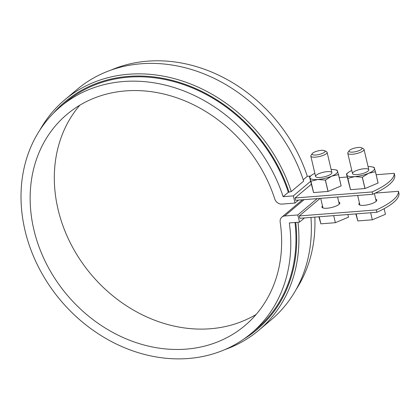 <?xml version="1.0" encoding="UTF-8"?>
<svg xmlns="http://www.w3.org/2000/svg" width="420" height="420" viewBox="0 0 420 420"><rect width="100%" height="100%" fill="white"/><g stroke="black" fill="none" stroke-linecap="round" stroke-linejoin="round"><path stroke-width="0.63" d="M372.131 191.94L372.682 194.287L295.617 200.319L295.066 197.978L372.131 191.94A60.186 16.795 166.8 0 0 394.233 173.318L376.163 174.736M347.156 177.009L339.218 177.629M376.897 212.258A60.186 16.795 166.8 0 0 399 193.636L398.449 191.294A60.186 16.795 166.8 0 1 376.346 209.916L376.897 212.258L299.833 218.295L299.281 215.953L320.114 198.403M376.346 209.916L299.281 215.953M375.716 199.19A9.193 2.567 166.8 0 1 376.772 200.035A9.193 2.567 166.8 0 1 375.947 201.5A9.193 2.567 166.8 0 1 366.161 205.081A9.193 2.567 166.8 0 1 358.869 204.236A9.193 2.567 166.8 0 1 359.441 203.007M394.233 173.318L394.784 175.665A60.186 16.795 166.8 0 1 372.682 194.287M398.449 191.294L375.212 193.116M338.772 202.083A9.193 2.567 166.8 0 1 339.832 202.934A9.193 2.567 166.8 0 1 339.008 204.393A9.193 2.567 166.8 0 1 329.222 207.974A9.193 2.567 166.8 0 1 321.93 207.134A9.193 2.567 166.8 0 1 322.497 205.9M299.497 222.138L297.806 214.951L284.729 215.975A6.689 5.628 -130.1 0 0 281.883 217.109A6.689 5.628 -130.1 0 0 280.177 222.122A138.091 116.204 49.9 0 1 244.865 325.626A138.091 116.204 49.9 0 1 67.022 294.887A138.091 116.204 49.9 0 1 66.916 114.408A138.091 116.204 49.9 0 1 274.722 198.865A6.689 5.628 -130.1 0 0 281.941 204.094L295.024 203.07L293.333 195.883L283.143 196.681A148.124 124.645 -130.1 0 0 60.454 106.738A148.124 124.645 -130.1 0 0 60.564 300.326A148.124 124.645 -130.1 0 0 251.328 333.296A148.124 124.645 -130.1 0 0 289.301 222.936L299.497 222.138L304.49 217.933M317.173 198.634L297.806 214.951M298.557 200.093L295.024 203.07M310.558 181.367L293.333 195.883M295.066 197.978L311.257 184.338M256.127 314.459A138.091 116.204 49.9 0 1 91.192 274.522A138.091 116.204 49.9 0 1 79.832 105.205M39.905 130.022A150.633 126.756 49.9 0 1 64.706 99.871L77.144 89.397A150.633 126.756 49.9 0 1 303.671 181.083L291.239 191.557L288.32 192.313L283.143 196.681M310.517 176.059L307.314 176.311L303.235 179.755M294.987 222.49A148.124 124.645 49.9 0 1 256.505 328.933L251.328 333.296M288.32 192.313A148.124 124.645 -130.1 0 0 65.636 102.375L60.454 106.738M307.314 176.311A148.124 124.645 -130.1 0 0 111.058 70.072M296.048 289.648A148.124 124.645 -130.1 0 0 314.827 217.119M224.894 349.592A150.633 126.756 -130.1 0 0 258.815 330.267L271.246 319.793A150.633 126.756 -130.1 0 0 310.947 217.423M243.705 339.139A148.958 125.349 -130.1 0 0 295.733 222.432M258.815 330.267A150.633 126.756 -130.1 0 0 297.974 222.259M53.398 113.253A148.958 125.349 49.9 0 1 182.432 83.428A148.958 125.349 49.9 0 1 289.065 192.255M64.706 99.871A150.633 126.756 49.9 0 1 291.239 191.557M318.869 216.804L320.875 223.834L335.375 222.695L348.5 217.182L347.876 214.531M324.702 150.68L326.597 151.746A8.358 2.331 166.8 0 1 327.101 152.323A8.358 2.331 166.8 0 1 319.499 156.508A8.358 2.331 166.8 0 1 310.826 156.146A8.358 2.331 166.8 0 1 311.026 155.4L312.244 153.605A6.689 1.864 166.8 0 1 321.363 150.344A6.689 1.864 166.8 0 1 324.702 150.68A6.689 1.864 166.8 0 1 319.027 154.487A6.689 1.864 166.8 0 1 312.244 153.605M320.875 223.834L319.221 216.778M335.375 222.695L333.721 215.644M355.814 213.911L357.814 220.936L372.32 219.802L385.439 214.289L384.127 208.698M361.646 147.787L363.536 148.853A8.358 2.331 166.8 0 1 364.046 149.431A8.358 2.331 166.8 0 1 356.438 153.61A8.358 2.331 166.8 0 1 347.77 153.248A8.358 2.331 166.8 0 1 347.965 152.507L349.188 150.712A6.689 1.864 166.8 0 1 358.302 147.452A6.689 1.864 166.8 0 1 361.646 147.787A6.689 1.864 166.8 0 1 355.966 151.594A6.689 1.864 166.8 0 1 349.188 150.712M357.814 220.936L356.16 213.885M372.32 219.802L370.661 212.746M331.139 169.523A14.212 3.964 166.8 0 1 335.228 169.806A14.212 3.964 166.8 0 1 337.544 171.229A14.212 3.964 166.8 0 1 331.674 176.174A14.212 3.964 166.8 0 1 317.861 179.498A14.212 3.964 166.8 0 1 309.918 177.881L309.508 176.878A16.385 4.573 166.8 0 1 309.545 176.846L311.32 175.413A14.212 3.964 166.8 0 1 314.858 173.339M310.926 181.235L317.861 179.498L325.343 180.107A16.385 4.573 166.8 0 0 325.427 180.085L331.674 176.174L338.468 174.605A16.385 4.573 166.8 0 0 338.504 174.578L341.161 185.908A16.385 4.573 166.8 0 1 341.129 185.939L328.083 191.42A16.385 4.573 166.8 0 1 327.999 191.441L313.588 192.57L310.926 181.235A16.385 4.573 166.8 0 1 310.879 181.225L309.918 177.881A14.212 3.964 166.8 0 1 311.32 175.413M331.858 172.599A8.358 2.331 166.8 0 1 331.674 173.387A8.358 2.331 166.8 0 1 324.261 176.825A8.358 2.331 166.8 0 1 316.097 177.041A8.358 2.331 166.8 0 1 321.925 172.609A8.358 2.331 166.8 0 1 331.858 172.599M313.588 192.57A16.385 4.573 166.8 0 1 313.535 192.559L309.508 176.878M310.879 181.225L313.535 192.559M325.343 180.107L327.999 191.441M325.427 180.085L328.083 191.42M338.468 174.605L341.129 185.939M338.504 174.578L337.134 170.226L335.228 169.806M368.078 166.63A14.212 3.964 166.8 0 1 372.173 166.913A14.212 3.964 166.8 0 1 374.488 168.336A14.212 3.964 166.8 0 1 368.613 173.282A14.212 3.964 166.8 0 1 354.8 176.605A14.212 3.964 166.8 0 1 346.857 174.983L346.447 173.98A16.385 4.573 166.8 0 1 346.484 173.953L348.264 172.52A14.212 3.964 166.8 0 1 351.803 170.447M347.87 178.343L354.8 176.605L362.281 177.214A16.385 4.573 166.8 0 0 362.366 177.193L368.613 173.282L375.412 171.712A16.385 4.573 166.8 0 0 375.449 171.685L378.105 183.015A16.385 4.573 166.8 0 1 378.068 183.047L365.027 188.522A16.385 4.573 166.8 0 1 364.943 188.543L350.527 189.672L347.87 178.343A16.385 4.573 166.8 0 1 347.823 178.332L346.857 174.983A14.212 3.964 166.8 0 1 348.264 172.52M368.797 169.701A8.358 2.331 166.8 0 1 368.613 170.494A8.358 2.331 166.8 0 1 361.205 173.933A8.358 2.331 166.8 0 1 353.042 174.148A8.358 2.331 166.8 0 1 358.869 169.717A8.358 2.331 166.8 0 1 368.797 169.701M350.527 189.672A16.385 4.573 166.8 0 1 350.48 189.667L346.447 173.98M347.823 178.332L350.48 189.667M362.281 177.214L364.943 188.543M362.366 177.193L365.027 188.522M375.412 171.712L378.068 183.047M375.449 171.685L374.078 167.333L372.173 166.913M304.096 199.658L284.729 215.975M281.883 217.109L302.447 199.789M339.26 204.162L337.591 197.033M331.868 172.646L327.101 152.323M322.985 207.979L320.728 198.356M315.593 176.463L310.826 156.146M376.205 201.269L374.383 193.505M368.812 169.748L364.046 149.431M359.924 205.086L357.667 195.463M352.532 173.57L347.77 153.248"/></g></svg>
